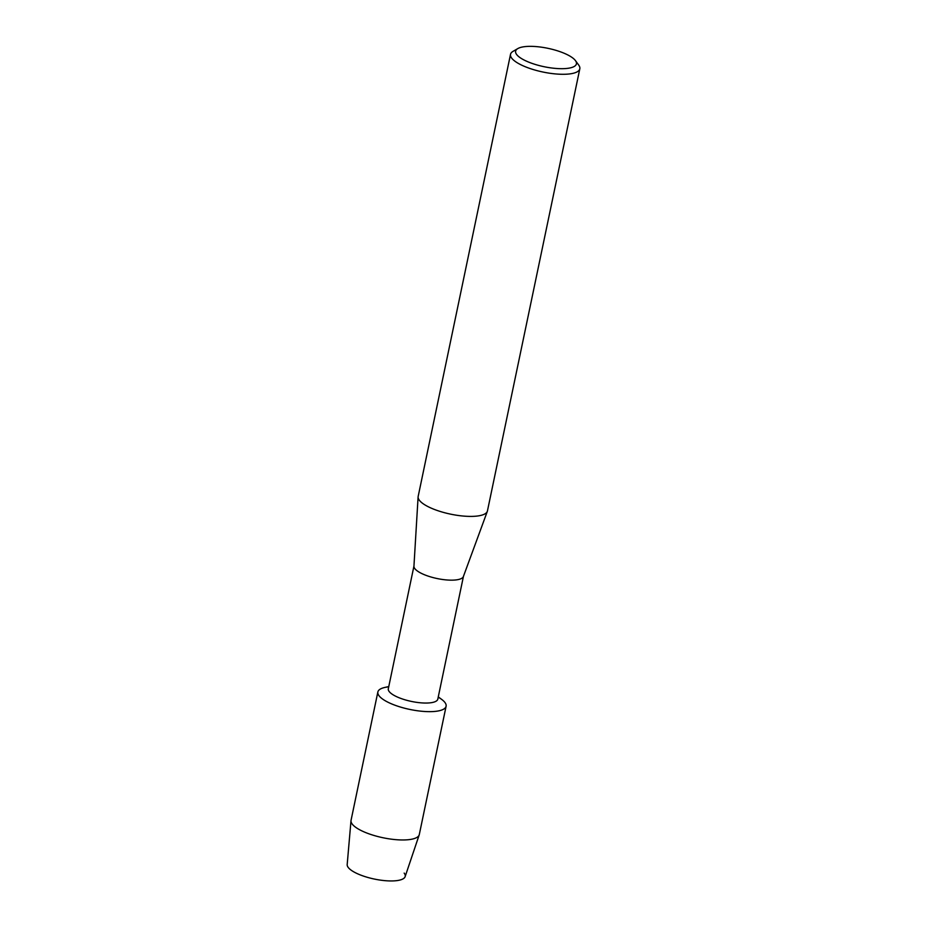 <?xml version="1.0" encoding="UTF-8"?>
<svg xmlns="http://www.w3.org/2000/svg" width="927" height="927" viewBox="0 0 927 927"><rect width="100%" height="100%" fill="white"/><g stroke="black" fill="none" stroke-linecap="round" stroke-linejoin="round"><path stroke-width="1.39" d="M404.172 873.095A29.618 8.957 -168.2 0 1 384.126 880.58A29.618 8.957 -168.2 0 1 348.262 867.498A29.618 8.957 -168.2 0 1 347.185 864.567L350.997 820.685A34.855 10.545 -168.2 0 1 351.055 820.302L377.857 691.982A34.855 10.545 -168.2 0 1 388.714 686.837M463.442 576.397L437.811 699.12A25.284 7.648 -168.2 0 1 415.69 702.202A25.284 7.648 -168.2 0 1 389.201 691.565A25.284 7.648 -168.2 0 1 388.309 688.784L413.952 566.061M438.274 696.884L441.669 699.398A34.855 10.545 -168.2 0 1 444.879 702.411A34.855 10.545 -168.2 0 1 421.287 711.218A34.855 10.545 -168.2 0 1 379.085 695.818A34.855 10.545 -168.2 0 1 384.659 687.486L388.784 686.548M578.575 64.913A35.388 10.707 -168.2 0 1 578.726 65.11A35.388 10.707 -168.2 0 1 579.815 68.807L487.451 510.904A35.388 10.707 -168.2 0 1 487.324 511.368L463.384 576.559A25.284 7.648 -168.2 0 1 440.812 579.224A25.284 7.648 -168.2 0 1 414.867 568.68A25.284 7.648 -168.2 0 1 413.94 566.235L418.1 496.907A35.388 10.707 -168.2 0 1 418.17 496.432L510.522 54.322A35.388 10.707 -168.2 0 1 513.013 51.379L517.799 48.586A31.055 9.386 -168.2 0 1 547.695 48.274A31.055 9.386 -168.2 0 1 575.331 60.464A31.055 9.386 -168.2 0 1 575.458 60.626A31.055 9.386 -168.2 0 1 554.068 68.274A31.055 9.386 -168.2 0 1 516.698 54.589A31.055 9.386 -168.2 0 1 517.799 48.586M487.324 511.368A35.388 10.707 -168.2 0 1 455.725 515.099A35.388 10.707 -168.2 0 1 419.41 500.325A35.388 10.707 -168.2 0 1 418.1 496.907M579.815 68.807A35.388 10.707 -168.2 0 1 548.854 73.106A35.388 10.707 -168.2 0 1 511.762 58.216A35.388 10.707 -168.2 0 1 510.522 54.322M438.216 697.185A34.855 10.545 -168.2 0 1 444.879 702.411A34.855 10.545 -168.2 0 1 446.107 706.247L419.294 834.567A34.855 10.545 -168.2 0 1 419.189 834.937A34.855 10.545 -168.2 0 1 388.181 838.703A34.855 10.545 -168.2 0 1 352.272 824.138A34.855 10.545 -168.2 0 1 350.997 820.685M419.189 834.937L405.122 876.664A29.618 8.957 -168.2 0 1 378.772 879.874A29.618 8.957 -168.2 0 1 348.262 867.498M446.107 706.247A34.855 10.545 -168.2 0 1 415.609 710.488A34.855 10.545 -168.2 0 1 379.085 695.818A34.855 10.545 -168.2 0 1 377.857 691.982M575.458 60.626L578.726 65.11"/></g></svg>

